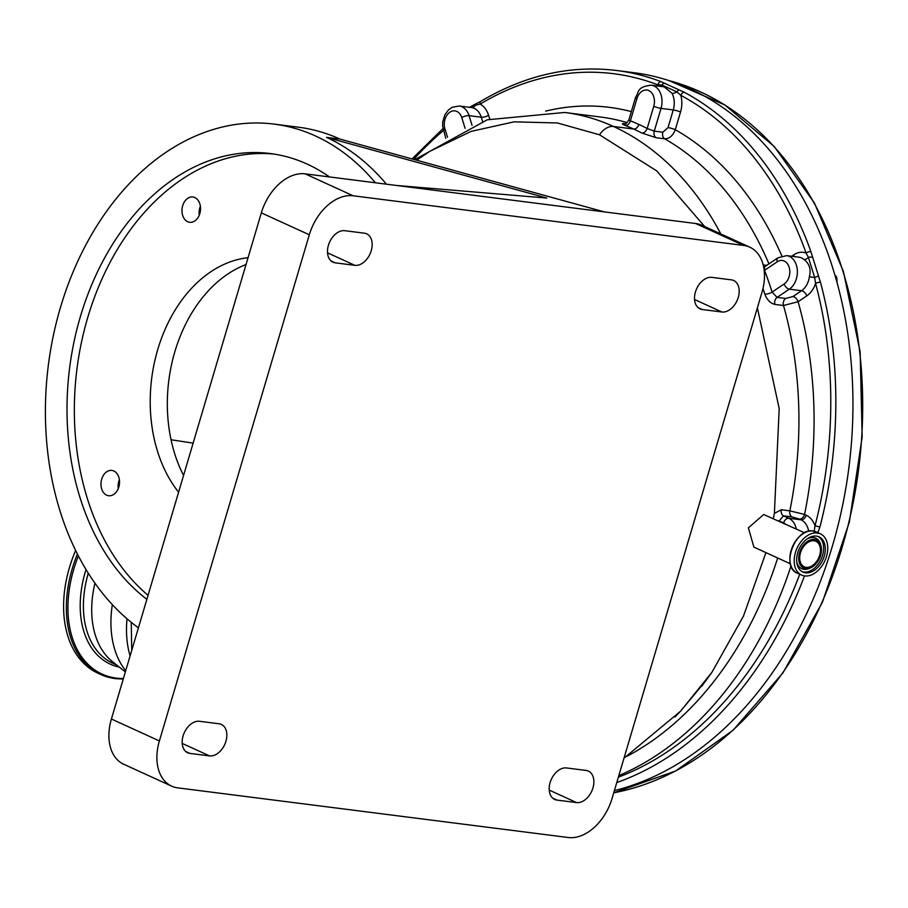 <?xml version="1.0" encoding="UTF-8"?>
<svg xmlns="http://www.w3.org/2000/svg" width="908" height="908" viewBox="0 0 908 908"><rect width="100%" height="100%" fill="white"/><g stroke="black" fill="none" stroke-linecap="round" stroke-linejoin="round"><path stroke-width="1.36" d="M814.09 531.713L815.032 525.777A360.578 260.687 -82.8 0 0 815.577 283.455L814.658 277.519L808.392 257.395L806.1 253.06A360.578 260.687 -82.8 0 0 680.841 95.351L676.982 91.946L661.75 84.977L657.823 84.83A3.575 2.429 -69.1 0 1 661.16 81.709L684.394 92.332A364.142 263.263 97.2 0 1 810.901 251.607L820.469 282.297A364.142 263.263 97.2 0 1 819.924 527.026L817.484 533.427M614.375 790.618A364.142 263.263 -82.8 0 0 850.081 457.564A364.142 263.263 -82.8 0 0 690.023 88.802A364.142 263.263 -82.8 0 0 633.727 72.674L616.6 70.495A364.142 263.263 97.2 0 1 661.16 81.709M131.24 622.332L131.739 650.4M790.403 563.8L753.901 547.115L748.362 527.832L763.719 514.518L804.567 532.78M701.805 686.164L711.917 672.295L743.436 616.169L765.932 552.62M773.332 518.513L774.388 513.372L779.2 408.634L757.385 307.835M704.71 226.58L656.688 170.874L599.518 134.804A17.854 12.031 -65.4 0 1 613.49 126.473L633.67 129.038A315.95 228.419 -82.8 0 0 625.351 125.497A5.357 3.643 111.6 0 0 630.379 120.821L628.801 120.151L635.498 97.542A5.357 0.817 16.5 0 0 636.962 98.597L630.379 120.821A321.307 232.289 97.2 0 1 638.846 124.43A339.161 245.194 97.2 0 1 647.177 128.482A5.357 3.575 -62.7 0 1 641.865 133.033L656.132 137.721A5.357 3.87 -82.8 0 1 654.282 131.127L647.177 128.482L653.749 106.27A12.496 9.035 -82.8 0 0 648.868 90.596A12.496 9.035 -82.8 0 0 636.962 98.597M416.67 160.205L429.632 151.432L471.093 131.388L514.11 121.831L557.455 122.977L599.518 134.804M804.613 575.944A22.666 15.277 114.6 0 0 825.769 558.647A22.666 15.277 114.6 0 0 820.401 533.836A22.666 15.277 114.6 0 0 817.336 532.973A22.666 15.277 114.6 0 0 796.18 550.271A22.666 15.277 114.6 0 0 801.56 575.07A22.666 15.277 114.6 0 0 804.613 575.944M816.417 536.106A19.363 13.053 114.6 0 0 798.336 550.884A19.363 13.053 114.6 0 0 802.933 572.074A19.363 13.053 114.6 0 0 805.544 572.812A19.363 13.053 114.6 0 0 823.624 558.034A19.363 13.053 114.6 0 0 819.027 536.844A19.363 13.053 114.6 0 0 816.417 536.106M138.425 627.825A267.758 193.574 97.2 0 1 58.021 316.098A267.758 193.574 97.2 0 1 274.125 124.112A267.758 193.574 97.2 0 1 315.519 135.984A267.758 193.574 97.2 0 1 375.401 182.78M386.422 184.188A267.758 193.574 -82.8 0 0 326.528 137.38L339.989 139.094L604.388 211.904L695.653 223.504A45.343 30.554 -65.4 0 1 701.77 225.229L749.736 247.158A45.343 30.554 -65.4 0 1 761.971 292.342L612.049 798.495A45.343 30.554 -65.4 0 1 568.238 837.505L177.73 787.86A45.343 30.554 -65.4 0 1 171.612 786.124A45.343 30.554 -65.4 0 1 159.388 740.939L309.31 234.786A45.343 30.554 -65.4 0 1 353.121 195.776L743.629 245.432A45.343 30.554 -65.4 0 1 749.736 247.158M274.125 124.112L298.596 127.222A267.758 193.574 97.2 0 1 339.989 139.094M106.679 495.178A12.757 9.216 -82.8 0 0 108.642 495.734A12.757 9.216 -82.8 0 0 119.164 485.644A12.757 9.216 -82.8 0 0 113.84 471.002A12.757 9.216 -82.8 0 0 111.866 470.435A12.757 9.216 -82.8 0 0 101.344 480.536A12.757 9.216 -82.8 0 0 106.679 495.178M187.672 221.722A12.757 9.216 -82.8 0 0 189.647 222.29A12.757 9.216 -82.8 0 0 200.169 212.2A12.757 9.216 -82.8 0 0 194.834 197.558A12.757 9.216 -82.8 0 0 192.859 196.991A12.757 9.216 -82.8 0 0 182.338 207.081A12.757 9.216 -82.8 0 0 187.672 221.722M805.759 568.624A15.379 10.374 114.6 0 0 811.185 567.568A15.379 10.374 114.6 0 0 821.025 546.037A15.379 10.374 114.6 0 0 814.397 539.466A15.379 10.374 114.6 0 0 799.539 552.7A15.379 10.374 114.6 0 0 805.759 568.624M329.468 176.947A238.078 172.123 -82.8 0 0 307.188 164.098A238.078 172.123 -82.8 0 0 270.38 153.554A238.078 172.123 -82.8 0 0 78.826 322.045A238.078 172.123 -82.8 0 0 146.869 599.314M814.011 540.771A14.017 9.443 114.6 0 0 800.935 551.462A14.017 9.443 114.6 0 0 804.25 566.785A14.017 9.443 114.6 0 0 806.145 567.33A14.017 9.443 114.6 0 0 819.22 556.638A14.017 9.443 114.6 0 0 815.906 541.304A14.017 9.443 114.6 0 0 814.011 540.771M836.291 276.089A12.496 9.035 97.2 0 1 836.926 282.025M75.625 550.498A106.123 71.528 114.6 0 0 98.098 673.282L100.845 674.542A106.123 71.528 114.6 0 0 115.157 678.594M94.943 583.197A90.857 61.233 114.6 0 0 112.603 661.773L125.361 671.909M112.331 604.649A97.281 65.569 114.6 0 0 125.724 670.683M127.018 618.802A97.281 65.569 114.6 0 0 130.105 655.905M656.552 85.863A23.211 16.775 97.2 0 1 657.823 84.83A360.578 260.687 -82.8 0 0 480.128 104.102L475.349 105.203A5.357 3.7 -81.5 0 1 471.706 107.609L471.49 107.575M445.749 138.243L442.593 125.894L442.764 121.785L444.886 114.839L448.427 109.959L452.184 107.269L459.266 106.02A17.854 12.905 97.2 0 1 462.036 106.815A17.854 12.905 97.2 0 1 469.05 115.645L481.274 117.2A5.357 1.975 162.7 0 0 488.561 115.248A23.211 16.775 97.2 0 0 480.128 104.102A3.575 2.145 -120.9 0 1 480.741 101.355L475.781 103.898A3.575 1.351 -114.8 0 0 475.349 105.203L469.674 107.348M665.065 83.457A3.575 3.019 -62.5 0 0 661.75 84.977A5.357 3.462 -110.1 0 1 661.047 86.442M679.207 89.915A3.575 1.612 -67.2 0 0 676.982 91.946A5.357 2.576 -27.8 0 1 672.022 93.308L664.157 86.839L651.286 85.193A17.854 12.905 97.2 0 1 654.044 85.988A17.854 12.905 97.2 0 1 661.024 108.381A5.357 0.817 -163.5 0 1 653.749 106.27M818.063 276.089L814.658 277.519L809.38 276.792C811.23 269.404 809.425 263.626 803.977 259.45A17.854 12.905 -82.8 0 0 798.87 257.18L786.634 255.625A17.854 12.905 97.2 0 1 789.393 256.419A17.854 12.905 97.2 0 1 797.383 271.923A17.854 12.905 97.2 0 1 789.324 289.164A5.357 3.133 -123.9 0 1 784.171 283.954A12.496 9.035 -82.8 0 0 789.812 271.878A12.496 9.035 -82.8 0 0 784.228 261.027A12.496 9.035 -82.8 0 0 777.259 261.776L764.525 270.346L764.638 266.748L777.94 257.804A5.357 3.133 56.1 0 0 777.259 261.776M812.24 257.407A3.575 2.02 -7.1 0 0 808.392 257.395A5.357 3.371 -50.6 0 1 803.977 259.45M808.688 531.237A17.854 12.905 -82.8 0 0 801.049 519.819A5.357 3.609 114.6 0 0 806.213 515.211A23.211 16.775 97.2 0 1 815.032 525.777L819.924 527.026M764.195 270.584A5.357 2.202 -20.9 0 0 764.525 270.346A339.161 245.194 97.2 0 1 772.061 292.092L777.1 297.381L789.324 289.164L801.56 290.719A5.357 3.133 -123.9 0 1 806.713 295.94A23.211 16.775 97.2 0 0 815.577 283.455A3.575 1.214 -15.1 0 1 820.469 282.297M791.651 256.26L793.876 254.762A23.211 16.775 97.2 0 1 806.1 253.06A3.575 1.419 -19.6 0 1 810.901 251.607M680.523 112.047L675.291 129.708A5.357 0.817 -163.5 0 0 668.027 127.597L662.851 132.216L654.282 131.127L661.024 108.381L673.259 109.936A5.357 0.817 -163.5 0 1 680.523 112.047A23.211 16.775 97.2 0 0 680.841 95.351A3.575 2.372 -61.9 0 1 684.394 92.332M480.741 101.355L480.741 101.355C524.949 75.194 570.235 64.899 616.6 70.495M774.933 304.418A5.357 3.87 -82.8 0 1 777.1 297.381L785.67 298.471L792.945 296.519A5.357 3.133 -123.9 0 1 798.098 301.728L783.49 305.508L774.933 304.418C770.381 303.306 766.999 299.856 764.786 294.056A333.804 241.324 -82.8 0 0 762.992 288.46M799.392 519.058L792.105 516.936L783.536 515.846L788.814 518.264L801.049 519.819L799.392 519.058A5.357 3.609 114.6 0 0 804.567 514.45L806.213 515.211M625.442 123.749C621.435 123.284 621.401 123.874 625.351 125.497M781.845 255.977A344.507 249.064 97.2 0 0 675.291 129.708C672.896 135.746 669.366 138.776 664.701 138.81L656.132 137.721M792.105 516.936A5.357 3.87 97.2 0 1 789.846 510.852L804.567 514.45A344.507 249.064 97.2 0 0 798.098 301.728L806.713 295.94M774.388 513.372L781.289 509.763A5.357 3.87 97.2 0 0 783.536 515.846L778.962 521.079M778.633 520.931L783.638 522.872A5.357 3.609 -65.4 0 1 788.814 518.264A17.854 12.905 97.2 0 1 796.327 529.012M183.564 475.429A133.873 96.793 97.2 0 1 246.034 264.534M118.256 488.618A12.757 9.216 97.2 0 1 119.379 479.742M199.249 215.173A12.757 9.216 97.2 0 1 200.384 206.286M171.044 439.756L193.132 443.138M171.612 786.124L123.647 764.207A45.343 30.554 -65.4 0 1 111.412 719.011L261.334 212.869A45.343 30.554 -65.4 0 1 305.145 173.848L604.388 211.904M326.528 137.38L546.854 198.058L396.41 185.459M199.488 721.281L219.055 723.778A16.957 11.429 -65.4 0 1 221.348 724.425A16.957 11.429 -65.4 0 1 225.366 742.971A16.957 11.429 -65.4 0 1 209.544 755.91L189.965 753.424A16.957 11.429 -65.4 0 1 187.672 752.777A16.957 11.429 -65.4 0 1 183.654 734.22A16.957 11.429 -65.4 0 1 199.488 721.281M721.871 312L702.304 309.514A16.957 11.429 -65.4 0 1 700.011 308.868A16.957 11.429 -65.4 0 1 695.993 290.31A16.957 11.429 -65.4 0 1 711.815 277.371L731.394 279.857A16.957 11.429 -65.4 0 1 733.687 280.504A16.957 11.429 -65.4 0 1 737.705 299.061A16.957 11.429 -65.4 0 1 721.871 312L694.552 299.515M566.501 767.952L586.08 770.438A16.957 11.429 -65.4 0 1 588.361 771.085A16.957 11.429 -65.4 0 1 592.379 789.642A16.957 11.429 -65.4 0 1 576.557 802.581L556.979 800.096A16.957 11.429 -65.4 0 1 554.697 799.449A16.957 11.429 -65.4 0 1 550.679 780.891A16.957 11.429 -65.4 0 1 566.501 767.952M354.858 265.329L335.279 262.843A16.957 11.429 -65.4 0 1 332.998 262.196A16.957 11.429 -65.4 0 1 328.968 243.639A16.957 11.429 -65.4 0 1 344.802 230.7L364.38 233.186A16.957 11.429 -65.4 0 1 366.662 233.833A16.957 11.429 -65.4 0 1 370.68 252.39A16.957 11.429 -65.4 0 1 354.858 265.329L327.527 252.844M248.054 257.713A133.873 96.793 -82.8 0 0 157.742 349.557A133.873 96.793 -82.8 0 0 178.592 492.204M274.046 154.076A238.078 172.123 -82.8 0 0 86.85 320.569A238.078 172.123 -82.8 0 0 148.049 595.319M86.01 569.543A92.741 62.504 114.6 0 0 119.334 667.119M88.28 573.232A90.857 61.233 114.6 0 0 112.933 663.283L116.633 664.974M78.383 555.968A105.18 70.892 114.6 0 0 116.326 678.117A105.18 70.892 114.6 0 0 123.409 678.526M804.488 575.922A364.142 263.263 97.2 0 1 616.759 782.56M711.917 672.295L680.557 711.202L674.916 717.048M472.058 125.304L469.05 115.645A5.357 1.975 162.7 0 0 461.763 117.609A12.496 9.035 -82.8 0 0 456.86 111.423A12.496 9.035 -82.8 0 0 446.94 115.191A12.496 9.035 -82.8 0 0 444.931 128.925L447.519 137.233M797.258 573.118C780.449 567.012 795.317 527.332 813.023 530.998L816.11 531.872A22.666 15.277 114.6 0 0 813.046 531.01A22.666 15.277 114.6 0 0 791.89 548.307A22.666 15.277 114.6 0 0 797.258 573.118L801.56 575.07M802.105 571.643A19.363 13.053 114.6 0 0 803.864 572.04A19.363 13.053 114.6 0 0 821.695 557.898A19.363 13.053 114.6 0 0 818.165 536.503M821.025 546.037L820.673 544.709A16.775 11.305 114.6 0 0 813.455 537.547A16.775 11.305 114.6 0 0 807.178 538.887M796.725 561.78A16.775 11.305 114.6 0 0 804.045 569.327A16.775 11.305 114.6 0 0 809.947 568.17L811.185 567.568M613.729 792.809A362.36 261.969 -82.8 0 0 842.896 271.151A362.36 261.969 -82.8 0 0 669.094 80.63M77.407 554.062A106.123 71.528 114.6 0 0 100.845 674.542L115.384 678.651L123.238 679.07M443.49 130.99A5.357 1.975 -17.3 0 1 444.931 128.925M482.568 121.354L481.274 117.2A17.854 12.905 -82.8 0 0 471.706 107.609M488.561 115.248L489.741 119.039M443.365 130.559A360.578 260.687 -82.8 0 0 413.696 159.388M465.1 128.3L461.763 117.609M545.674 111.105A326.664 236.159 97.2 0 1 631.332 111.616M668.027 127.597L673.259 109.936A17.854 12.905 -82.8 0 0 672.022 93.308M793.876 254.762A5.357 3.133 -123.9 0 1 794.16 256.578M792.945 296.519L801.56 290.719A17.854 12.905 -82.8 0 0 809.38 276.792M618.359 777.169A360.578 260.687 -82.8 0 0 799.732 574.242M627.178 122.648A315.95 228.419 -82.8 0 0 600.733 117.053L564.64 112.467A315.95 228.419 97.2 0 1 613.49 126.473A333.804 241.324 -82.8 0 1 720.85 233.958M638.846 124.43A5.357 3.609 -65.4 0 1 633.67 129.038A333.804 241.324 -82.8 0 1 641.865 133.033M662.851 132.216A5.357 3.87 -82.8 0 0 664.701 138.81A333.804 241.324 -82.8 0 1 768.928 263.865M764.786 294.056A5.357 1.975 -17.3 0 0 772.061 292.092L784.171 283.954M785.67 298.471A5.357 3.87 -82.8 0 0 783.49 305.508A333.804 241.324 -82.8 0 1 789.846 510.852L781.289 509.763M785.454 524.052A12.496 9.035 -82.8 0 0 783.638 522.872M791.027 565.911A344.507 249.064 97.2 0 1 618.825 775.591M763.185 264.92L766.692 265.363M626.985 756.296A333.804 241.324 -82.8 0 0 777.679 557.977M111.412 719.011L159.388 740.939M261.334 212.869L309.31 234.786M305.145 173.848L353.121 195.776M695.653 223.504L743.629 245.432M698.025 307.551L702.304 309.514M549.238 790.096L576.557 802.581M552.711 798.143L556.979 800.096M182.213 743.425L209.544 755.91M185.686 751.472L189.965 753.424M331.011 260.891L335.279 262.843M804.999 532.599A22.552 15.198 114.6 0 0 790.539 564.243M623.978 758.214L680.557 711.202L706.492 679.933M816.11 531.872L820.401 533.836M668.969 80.596L724.879 104.976L774.206 146.494L814.397 202.961L843.396 271.435L860.148 351.85L862.169 436.964L849.377 521.975L822.466 602.117L782.968 672.862L733.085 730.236L675.586 771.017L613.717 792.854M459.266 106.02L471.513 107.575M475.781 103.898L469.493 107.326M442.911 128.652L412.039 158.934M651.286 85.193C636.667 86.873 639.3 91.753 635.498 97.542M786.634 255.625L777.94 257.804M626.009 123.874L624.613 123.76C624.579 124.839 625.975 123.636 628.801 120.151M764.638 266.748L763.844 267.054M564.64 112.467L487.256 119.799L414.706 159.672"/></g></svg>
